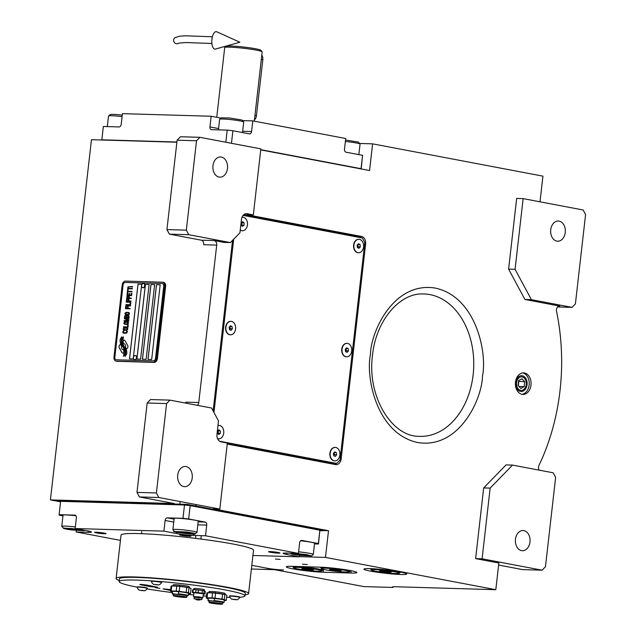 <?xml version="1.0" encoding="UTF-8"?>
<svg xmlns="http://www.w3.org/2000/svg" width="636" height="636" viewBox="0 0 636 636"><rect width="100%" height="100%" fill="white"/><g stroke="black" fill="none" stroke-linecap="round" stroke-linejoin="round"><path stroke-width="0.95" d="M188.789 234.7L169.375 234.127L201.318 240.185L214.252 240.567L223.936 242.403L230.407 242.594L239.923 232.816L241.441 219.476A6.734 4.897 91.7 0 1 246.482 213.656A6.734 4.897 91.7 0 1 247.038 213.72L253.335 214.912L260.855 148.88L199.887 137.312L196.524 140.771L186.34 230.153L188.789 234.7L230.407 242.594M214.252 240.567A4.039 2.942 -88.3 0 1 216.701 245.122L198.766 402.54A4.039 2.942 -88.3 0 1 197.454 405.347M232.569 240.368L213.132 410.951M216.701 245.122L203.759 244.741A4.039 2.942 91.7 0 0 201.318 240.185M176.88 142.218L91.457 139.705L50.419 499.896L174.272 503.545L139.435 496.939L136.986 492.391L147.17 403.009L150.533 399.551L169.939 400.124L166.584 403.574L156.4 492.956L158.841 497.511L219.818 509.07L227.338 443.038L221.05 441.845A6.734 4.897 91.7 0 1 216.971 434.261L218.49 420.913L211.557 408.018L169.939 400.124M185.633 403.105A4.039 2.942 91.7 0 0 185.823 402.159L198.766 402.54M221.36 157.06A10.104 7.346 -88.3 0 1 227.537 167.864A10.104 7.346 -88.3 0 1 219.929 177.166A10.104 7.346 -88.3 0 1 219.086 177.07A10.104 7.346 -88.3 0 1 212.909 166.274A10.104 7.346 -88.3 0 1 220.517 156.973A10.104 7.346 -88.3 0 1 221.36 157.06M196.524 140.771L177.11 140.198L166.926 229.58L169.375 234.127M177.11 140.198L180.473 136.748L199.887 137.312M186.34 230.153L166.926 229.58M260.736 149.889L369.556 170.528L372.593 143.847L542.929 176.148L540.004 201.811M393.374 586.782L392.817 587.441L363.848 586.591L251.792 565.34M60.579 501.828L50.419 499.896M475.625 558.615L482.096 558.806L542.095 570.19L545.457 566.732L555.641 477.35L553.193 472.802L512.544 465.091L506.073 464.9L483.678 487.915L475.625 558.615L498.847 563.019L495.81 589.699L325.473 557.406L328.518 530.718L322.794 530.551M328.518 530.718L213.346 508.88L219.818 509.07M158.841 497.511L139.435 496.939M186.102 466.562A10.104 7.346 -88.3 0 1 192.271 477.366A10.104 7.346 -88.3 0 1 184.663 486.667A10.104 7.346 -88.3 0 1 183.82 486.572A10.104 7.346 -88.3 0 1 177.651 475.768A10.104 7.346 -88.3 0 1 185.259 466.474A10.104 7.346 -88.3 0 1 186.102 466.562M166.584 403.574L147.17 403.009M243.866 214.602L358.776 236.385A6.734 4.897 -88.3 0 1 361.097 237.745M336.198 463.429A6.734 4.897 -88.3 0 1 334.552 464.407M227.227 444.055L335.554 464.598A6.734 4.897 91.7 0 0 336.118 464.654A6.734 4.897 91.7 0 0 341.158 458.842L365.628 244.057A6.734 4.897 91.7 0 0 361.55 236.473L246.863 214.722L253.335 214.912M524.454 372.982A10.772 7.831 91.7 0 0 523.555 372.887A10.772 7.831 91.7 0 0 515.438 382.808A10.772 7.831 91.7 0 0 522.029 394.328A10.772 7.831 91.7 0 0 522.927 394.431A10.772 7.831 91.7 0 0 531.044 384.51A10.772 7.831 91.7 0 0 524.454 372.982M539.161 470.139A4.039 2.942 -88.3 0 1 538.986 465.345A185.871 135.142 91.7 0 0 556.54 311.274A4.039 2.942 -88.3 0 1 559.489 306.059A4.039 2.942 -88.3 0 1 559.823 306.099L559.147 306.075M524.923 299.476L531.394 299.667L572.042 307.379L575.397 303.929L585.581 214.547L583.14 209.991L523.134 198.615L516.663 198.424L508.609 269.123L524.923 299.476L559.823 306.099M372.593 143.847L359.579 143.466M319.94 567.161L292.21 566.342A21.552 1.701 -173.5 0 0 286.287 566.843A21.552 1.701 -173.5 0 0 299.643 569.959A21.552 1.701 -173.5 0 0 323.183 572.217L350.913 573.036A21.552 1.701 -173.5 0 0 356.836 572.535A21.552 1.701 -173.5 0 0 343.48 569.427A21.552 1.701 -173.5 0 0 319.94 567.161M400.131 572.003A21.552 1.701 -173.5 0 0 377.005 569.045A21.552 1.701 -173.5 0 0 363.927 569.125A21.552 1.701 -173.5 0 0 370.55 571.136A21.552 1.701 -173.5 0 0 393.668 574.085A21.552 1.701 -173.5 0 0 406.754 574.006A21.552 1.701 -173.5 0 0 400.131 572.003M302.513 564.172L307.268 564.545L302.513 564.172M275.412 559.028L280.166 559.41L275.412 559.028M325.473 557.406L299.413 556.635M392.817 587.441A13.467 1.065 6.5 0 1 392.277 587.076A13.467 1.065 6.5 0 1 395.982 586.766L495.81 589.699M156.4 492.956L136.986 492.391M522.005 394.328A10.772 7.831 91.7 0 0 529.224 383.834A10.772 7.831 91.7 0 0 522.633 372.935M498.616 565.054L522.689 569.618L542.095 570.19M483.678 487.915L490.149 488.106L482.096 558.806M512.544 465.091L490.149 488.106M572.042 307.379L557.573 306.95M508.609 269.123L515.073 269.314L531.394 299.667M523.134 198.615L515.073 269.314M520.502 391.442A7.91 5.756 91.7 0 0 521.162 391.514A7.91 5.756 91.7 0 0 527.117 384.231A7.91 5.756 91.7 0 0 522.283 375.765A7.91 5.756 -88.3 0 0 521.623 375.693A7.91 5.756 -88.3 0 0 515.661 382.975A7.91 5.756 -88.3 0 0 520.502 391.442M523.865 530.615A10.104 7.346 -88.3 0 1 530.034 541.419A10.104 7.346 -88.3 0 1 522.426 550.712A10.104 7.346 -88.3 0 1 521.584 550.625A10.104 7.346 -88.3 0 1 515.414 539.821A10.104 7.346 -88.3 0 1 523.023 530.519A10.104 7.346 -88.3 0 1 523.865 530.615M559.131 221.113A10.104 7.346 -88.3 0 1 565.301 231.917A10.104 7.346 -88.3 0 1 557.692 241.211A10.104 7.346 -88.3 0 1 556.85 241.124A10.104 7.346 -88.3 0 1 550.681 230.319A10.104 7.346 -88.3 0 1 558.289 221.018A10.104 7.346 -88.3 0 1 559.131 221.113M124.06 343.726L124.012 343.718A2.957 2.019 -79.3 0 1 125.371 347.32A11.726 7.998 -79.3 0 1 126.469 349.14L127.47 347.924A1.677 1.145 -79.3 0 0 127.741 345.563L124.966 340.673A1.677 1.145 -79.3 0 0 124.33 340.173A1.677 1.145 -79.3 0 0 124.203 340.165A1.677 1.145 -79.3 0 0 123.336 340.626L123.209 340.777A7.815 5.327 -79.3 0 0 123.376 343.742A2.957 2.019 -79.3 0 1 123.797 343.694A2.957 2.019 -79.3 0 1 124.012 343.718A2.957 2.019 100.7 0 1 124.06 343.726A2.957 2.019 100.7 0 1 125.419 347.336A11.726 7.998 100.7 0 1 126.5 349.1M124.354 340.18A1.677 1.145 -79.3 0 0 124.251 340.173A1.677 1.145 -79.3 0 0 123.384 340.634L123.257 340.785A7.815 5.327 -79.3 0 0 123.416 343.734M163.309 282.368A4.039 2.759 100.7 0 1 163.603 282.4A4.039 2.759 100.7 0 1 165.622 286.446L157.418 358.489A4.039 2.759 100.7 0 1 154.182 362.409L117.215 361.32A4.039 2.759 100.7 0 1 116.913 361.288A4.039 2.759 100.7 0 1 116.626 361.208M116.396 359.801L153.371 360.89A2.695 1.836 -79.3 0 0 155.526 358.275L163.73 286.24A2.695 1.836 -79.3 0 0 162.387 283.537A2.695 1.836 -79.3 0 0 162.188 283.513L125.213 282.432A2.695 1.836 -79.3 0 0 123.058 285.039L114.854 357.082A2.695 1.836 -79.3 0 0 116.197 359.785A2.695 1.836 -79.3 0 0 116.396 359.801L116.444 359.809A2.695 1.836 100.7 0 1 116.245 359.793A2.695 1.836 100.7 0 1 116.221 359.785L116.197 359.785M147.973 359.396L151.67 359.507L160.185 284.793L156.488 284.69L147.973 359.396M142.432 359.229L146.129 359.34L154.643 284.634L150.939 284.523L142.432 359.229M136.883 359.07L140.58 359.173L149.094 284.467L145.398 284.364L136.883 359.07M129.49 358.847L133.186 358.958L141.701 284.252L138.004 284.141L129.49 358.847M122.899 345.571A241.211 164.509 -79.3 0 1 124.123 347.256A10.16 6.932 -79.3 0 1 125.284 349.617A6.67 4.555 -79.3 0 1 125.578 353.425A47.915 32.675 -79.3 0 1 125.109 356.446L126.787 353.791A7.759 5.287 -79.3 0 0 126.5 350.277A7.354 5.016 -79.3 0 0 124.99 347.542A10.248 6.988 -79.3 0 1 123.448 345.261A6.94 4.738 -79.3 0 1 122.867 340.689A79.802 54.426 -79.3 0 1 123.432 336.841L121.754 339.513A12.362 8.435 -79.3 0 0 121.786 342.383A6.455 4.404 -79.3 0 0 122.899 345.571L122.947 345.579A241.211 164.509 100.7 0 1 124.171 347.272A10.16 6.932 100.7 0 1 125.332 349.633A6.67 4.555 100.7 0 1 125.634 353.433A47.915 32.675 100.7 0 1 125.165 356.406M121.961 345.73A19.462 13.277 -79.3 0 1 122.986 347.025A6.32 4.309 -79.3 0 1 123.996 349.887A10.629 7.25 -79.3 0 1 123.988 353.29A27.054 18.452 -79.3 0 1 123.495 356.406L125.093 353.775A7.99 5.446 -79.3 0 0 124.767 349.212A7.656 5.223 -79.3 0 0 123.424 346.843A10.248 6.988 -79.3 0 1 121.945 344.481A7.743 5.279 -79.3 0 1 121.309 340.499A16.814 11.464 -79.3 0 1 121.77 336.794L120.14 339.441A7.314 4.985 -79.3 0 0 120.673 343.615A8.888 6.058 -79.3 0 0 121.961 345.73L122.009 345.738A19.462 13.277 100.7 0 1 123.034 347.033A6.32 4.309 100.7 0 1 124.044 349.895A10.629 7.25 100.7 0 1 124.036 353.298A27.054 18.452 100.7 0 1 123.559 356.359M122.963 349.546L122.915 349.538A2.957 2.019 -79.3 0 1 121.556 345.92A11.742 8.006 -79.3 0 1 120.458 344.116L119.457 345.332A1.677 1.145 -79.3 0 0 119.186 347.685L121.969 352.575A1.677 1.145 -79.3 0 0 122.605 353.075A1.677 1.145 -79.3 0 0 123.599 352.622L123.726 352.471A7.807 5.327 -79.3 0 0 123.559 349.506A2.957 2.019 100.7 0 1 122.963 349.546A2.957 2.019 100.7 0 1 122.939 349.538M122.915 349.538A2.957 2.019 -79.3 0 0 123.559 349.506M126.882 330.903L126.397 330.823L126.691 332.564L125.761 332.922L123.623 332.668L123.448 331.634L124.139 330.76L123.217 331.054L122.851 332.517L124.243 333.264L126.628 333.145L127.415 331.435L126.445 330.831L126.739 332.572L124.29 332.882M123.193 328.677L123.726 330.044L126.063 330.299L127.621 329.647L127.749 328.494L126.842 327.826L123.972 327.866L123.177 329.202L124.147 330.187M123.408 326.761L127.987 327.278L128.249 324.98L127.661 324.964L127.439 326.88L123.416 327.143M123.861 322.794L124.394 324.161L126.731 324.424L128.289 323.764L128.416 322.611L127.51 321.943L124.64 321.991L123.853 323.319L124.815 324.304M128.862 319.606L125.324 318.604L129.005 318.334L124.386 318.199L124.322 318.771L128.337 319.852L124.1 320.687L124.036 321.267L128.655 321.403L125.061 320.91L128.798 320.123L128.862 319.606M127.041 315.647L124.751 315.83L124.441 317.682L129.06 317.817L128.909 315.702L126.93 315.766M124.942 313.27L125.483 314.637L127.82 314.9L129.37 314.24L129.339 312.825L125.729 312.459L124.934 313.794L125.904 314.78M130.094 308.81L127.971 308.357L128.162 306.695L127.574 306.679L127.383 308.341L126.103 308.301L126.318 306.385L125.729 306.369L125.467 308.667L130.094 308.81M130.412 305.995L125.793 305.86L130.412 305.995M125.936 304.58L130.515 305.097L130.778 302.8L130.189 302.784L129.967 304.7L125.944 304.962M130.833 302.283L126.214 302.148L130.833 302.283M128.059 298.936L126.62 299.405L126.318 301.257L130.936 301.392L128.917 300.947L128.981 299.476L128.059 298.936M128.385 296.058L126.954 296.527L126.644 298.379L131.262 298.515L129.243 298.069L129.315 296.599L128.385 296.058M131.851 293.339L131.262 293.323L131.048 295.239L129.474 295.191L129.665 293.53L129.068 293.514L128.885 295.176L127.605 295.136L127.82 293.22L127.232 293.204L126.969 295.502L131.588 295.637L131.851 293.339L131.31 293.331L131.096 295.247L129.474 295.191M128.059 290.278L127.566 290.262L127.287 292.687L127.78 292.703L127.9 291.678L132.026 291.805L127.939 291.296L128.059 290.278L127.613 290.27L127.343 292.695M128.393 287.337L127.9 287.321L127.621 289.746L128.114 289.762L128.234 288.744L132.36 288.863L128.273 288.354L128.393 287.337L127.947 287.329L127.677 289.754M132.582 286.947L127.963 286.812L132.582 286.947M123.789 329.464L124.433 328.136L126.699 328.208L127.224 328.796L126.508 329.869L123.789 329.464M124.457 323.589L125.101 322.253L127.367 322.325L127.892 322.913L127.176 323.986L124.457 323.589M126.453 317.356L125.077 317.316L125.213 316.1L125.849 315.734L126.516 315.949L126.5 317.364L125.077 317.316M127.51 315.853L128.583 316.012L128.52 317.42L127.041 317.372L127.51 315.853M125.546 314.057L126.19 312.729L128.448 312.801L128.973 313.389L128.265 314.462L125.546 314.057M128.385 299.524L128.321 300.931L126.85 300.884L127.105 299.484L127.916 299.317L128.512 299.723L128.377 300.939L126.85 300.884M128.711 296.646L128.655 298.053L127.176 298.014L127.439 296.607L128.241 296.44L128.838 296.845L128.703 298.061L127.176 298.014M148.029 359.396L156.536 284.697L160.185 284.801M142.48 359.229L150.994 284.531L154.635 284.642M136.931 359.07L145.445 284.372L149.094 284.475M129.537 358.855L138.052 284.149L141.701 284.26M162.387 283.537L162.434 283.545A2.695 1.836 100.7 0 1 162.434 283.545A2.695 1.836 100.7 0 1 163.778 286.248L155.574 358.291A2.695 1.836 100.7 0 1 153.419 360.898L116.444 359.809M153.268 362.234L116.293 361.145A4.039 2.759 100.7 0 1 115.998 361.113A4.039 2.759 100.7 0 1 113.979 357.066L122.184 285.023A4.039 2.759 100.7 0 1 125.411 281.104L162.387 282.193A4.039 2.759 100.7 0 1 162.681 282.225A4.039 2.759 100.7 0 1 164.7 286.272L156.496 358.314A4.039 2.759 100.7 0 1 153.268 362.234L154.182 362.409M121.754 339.513L121.802 339.521A12.362 8.435 -79.3 0 0 121.834 342.391A6.455 4.404 -79.3 0 0 122.947 345.579M122.47 338.964L121.802 339.521M122.732 337.374L122.517 338.98M123.424 336.897L122.78 337.382M121.754 336.849L120.188 339.449A7.314 4.985 -79.3 0 0 120.721 343.623A8.888 6.058 -79.3 0 0 122.009 345.738M120.482 344.156L119.504 345.34A1.677 1.145 -79.3 0 0 119.242 347.693L122.017 352.59A1.677 1.145 -79.3 0 0 122.629 353.083M123.384 333.049L123.805 333.192M123.018 332.779L123.432 333.057M122.851 331.618L122.835 332.207M124.131 330.776L123.686 330.815M126.842 327.826L124.425 327.763L123.241 328.685M126.31 328.128L127.2 328.55L127.081 329.567L124.632 329.877M128.249 324.988L127.709 324.972L127.486 326.888L123.456 326.769M127.518 321.943L125.101 321.88L123.909 322.81M126.977 322.245L127.868 322.667L127.757 323.692L125.3 323.994M129.005 318.342L124.433 318.207L124.37 318.779L128.385 319.86L124.147 320.695L124.084 321.267M128.703 321.021L125.061 320.91M126.222 315.369L124.799 315.846L124.489 317.682M128.289 315.432L127.089 315.655M126.047 315.742L126.636 316.156L126.5 317.364M128.106 315.806L128.703 316.211L128.567 317.428L127.041 317.372M128.599 312.419L126.182 312.356L124.99 313.286M128.067 312.721L128.957 313.143L128.838 314.168L126.389 314.47M128.162 306.703L127.621 306.687L127.431 308.349L126.103 308.301M126.318 306.393L125.777 306.377L125.515 308.675M130.134 308.428L127.971 308.357M130.452 305.622L125.841 305.86M130.778 302.808L130.237 302.792L130.014 304.708L125.984 304.588M130.873 301.909L126.262 302.156M128.09 298.944L126.675 299.413L126.365 301.257M130.976 301.019L128.917 300.947M127.916 299.317L128.432 299.532M128.424 296.066L127.001 296.535L126.691 298.379M131.31 298.141L129.243 298.069M128.241 296.44L128.766 296.654M129.657 293.538L129.116 293.522L128.933 295.184L127.605 295.136M127.82 293.228L127.279 293.212L127.017 295.502M132.073 291.431L127.939 291.296M132.407 288.49L128.273 288.354M132.622 286.566L128.011 286.812M135.587 355.564L135.373 355.524A2.154 1.471 -79.3 0 1 136.43 357.83A2.154 1.471 -79.3 0 1 134.689 359.769A2.154 1.471 100.7 0 0 134.784 359.793A2.154 1.471 100.7 0 0 134.904 359.809A2.154 1.471 -79.3 0 0 136.645 357.869A2.154 1.471 -79.3 0 0 135.587 355.564A2.154 1.471 -79.3 0 0 135.476 355.548M135.373 355.524A2.154 1.471 -79.3 0 0 135.253 355.508A2.154 1.471 100.7 0 0 134.427 355.778A2.56 2.56 0 0 0 133.783 359.173A2.154 1.471 100.7 0 0 134.57 359.753A2.154 1.471 100.7 0 0 134.689 359.769M143.8 283.521L143.577 283.481A2.154 1.471 -79.3 0 1 144.634 285.787A2.154 1.471 -79.3 0 1 142.893 287.734A2.154 1.471 100.7 0 0 142.997 287.758A2.154 1.471 100.7 0 0 143.108 287.774A2.154 1.471 -79.3 0 0 144.857 285.826A2.154 1.471 -79.3 0 0 143.8 283.521A2.154 1.471 -79.3 0 0 143.688 283.505M143.577 283.481A2.154 1.471 -79.3 0 0 143.466 283.465A2.154 1.471 100.7 0 0 142.639 283.736A2.56 2.56 0 0 0 141.995 287.13A2.154 1.471 100.7 0 0 142.774 287.718A2.154 1.471 100.7 0 0 142.893 287.734M283.513 569.959A208.767 151.789 -88.3 0 1 266.102 568.059M242.666 131.302L251.578 131.565L252.794 120.888L345.706 138.505L344.489 149.182A2.695 1.956 -88.3 0 0 346.119 152.219L362.568 155.335L361.049 168.675L260.768 149.659L363.927 169.462M99.033 139.928L176.903 142.019L101.832 139.809L103.35 126.469L119.059 126.93A2.695 1.836 100.7 0 0 121.214 124.314L122.43 113.645L211.168 116.253L209.952 126.93L218.569 128.559M251.578 131.565A2.695 1.956 -88.3 0 1 249.558 133.886A2.695 1.956 -88.3 0 1 249.336 133.862L232.887 130.746L231.456 143.307M225.828 142.233L227.211 130.11L232.887 130.746M227.211 130.11L211.494 129.649A2.695 1.836 100.7 0 1 211.295 129.625A2.695 1.836 100.7 0 1 209.952 126.93M361.232 168.715L362.568 155.335M211.168 116.253L221.058 118.129M252.794 120.888L242.594 120.594M218.426 129.855L219.627 119.298A12.124 0.954 6.5 0 1 219.674 119.226L221.455 117.819L229.477 117.986L242.022 120.029L243.691 121.961A12.124 0.954 6.5 0 1 243.715 122.04L242.515 132.574M219.674 119.226A12.124 0.954 6.5 0 1 228.928 119.417A12.124 0.954 6.5 0 1 243.397 121.778A12.124 0.954 6.5 0 1 243.691 121.961M110.577 114.838C109.79 114.242 112.389 114.202 118.368 114.711L122.263 115.14M107.317 126.58L108.518 116.022A12.124 0.954 6.5 0 1 108.565 115.951A12.124 0.954 6.5 0 1 117.819 116.15A12.124 0.954 6.5 0 1 122.096 116.611M345.531 140.015L358.362 142.09L360.024 144.022A12.124 0.954 6.5 0 1 360.055 144.102L358.855 154.635M345.364 141.486A12.124 0.954 6.5 0 1 359.738 143.839A12.124 0.954 6.5 0 1 360.024 144.022M62.964 515.852L59.251 515.144L59.116 514.675L60.635 501.335L184.496 504.984L190.172 505.612L319.86 530.209L318.469 544.019L318.342 543.549L301.885 540.425A2.695 1.956 -88.3 0 0 301.663 540.401A2.695 1.956 -88.3 0 0 299.651 542.731L298.435 553.399L286.415 553.05A12.124 0.954 -173.5 0 0 283.084 553.328A12.124 0.954 -173.5 0 0 286.804 554.457L286.963 553.066M120.435 540.377L76.113 531.974L76.288 530.464M59.116 514.675L74.833 515.136A2.695 1.836 100.7 0 1 75.032 515.16A2.695 1.836 100.7 0 1 76.376 517.863L75.159 528.532L163.897 531.147L165.114 520.471A2.695 1.836 100.7 0 1 167.26 517.863L182.977 518.324L184.496 504.984M190.172 505.612L188.654 518.952L182.977 518.324M188.654 518.952L205.11 522.077A2.695 1.956 -88.3 0 1 206.74 525.113L197.82 524.851M298.435 553.399L205.523 535.782L206.74 525.113M319.86 530.209L318.342 543.549M318.469 544.019L314.502 543.899M252.921 555.474L299.389 556.842L299.556 555.339M189.385 536.283A5.724 0.453 -173.5 0 0 190.959 536.148A5.724 0.453 -173.5 0 0 187.413 535.321A5.724 0.453 -173.5 0 0 181.165 534.725A5.724 0.453 -173.5 0 0 179.591 534.852A5.724 0.453 -173.5 0 0 183.136 535.679A5.724 0.453 -173.5 0 0 189.385 536.283M104.423 533.779A5.724 0.453 -173.5 0 0 105.997 533.652A5.724 0.453 -173.5 0 0 102.452 532.825A5.724 0.453 -173.5 0 0 96.195 532.221A5.724 0.453 -173.5 0 0 94.621 532.356A5.724 0.453 -173.5 0 0 98.167 533.183A5.724 0.453 -173.5 0 0 104.423 533.779M270.125 551.595A5.724 0.453 -173.5 0 0 268.551 551.722A5.724 0.453 -173.5 0 0 272.097 552.549A5.724 0.453 -173.5 0 0 278.353 553.153A5.724 0.453 -173.5 0 0 279.927 553.018A5.724 0.453 -173.5 0 0 276.382 552.191A5.724 0.453 -173.5 0 0 270.125 551.595M299.389 556.842L286.804 554.457M205.523 535.782L193.503 535.433L193.662 534.065M163.897 531.147L176.474 533.532A12.124 0.954 -173.5 0 0 193.503 535.433M75.159 528.532L87.744 530.917A12.124 0.954 -173.5 0 1 91.465 532.046A12.124 0.954 -173.5 0 1 88.134 532.324L88.285 531.02M76.113 531.974L88.134 532.324M75.922 515.764A12.792 1.01 -173.5 0 0 62.36 515.232A12.792 1.01 -173.5 0 0 62.988 515.629M198.186 521.647A12.792 1.01 -173.5 0 0 198.893 521.401A12.792 1.01 -173.5 0 0 190.967 519.548A12.792 1.01 -173.5 0 0 176.983 518.205A12.792 1.01 -173.5 0 0 173.469 518.499A12.792 1.01 -173.5 0 0 174.097 518.904M314.526 543.708A12.792 1.01 -173.5 0 0 315.233 543.462A12.792 1.01 -173.5 0 0 311.298 542.269A12.792 1.01 -173.5 0 0 300.605 540.791M293.117 553.24L290.811 553.368C290.318 553.821 293.101 554.457 299.166 555.292L311.473 555.936L306.822 554.64L293.959 553.272M311.473 555.936L313.254 554.528A12.124 0.954 -173.5 0 0 313.302 554.457A12.124 0.954 -173.5 0 0 298.61 551.841M290.811 553.368L290.342 553.161M298.499 553.813L293.482 553.71L296.058 554.584L308.675 555.657L306.099 554.783L298.499 553.813M303.65 555.562L303.77 554.489M296.058 554.584L296.145 553.765M319.988 530.678L322.77 530.758L322.85 530.09L187.35 504.396L57.948 500.588L57.876 501.255L60.587 501.772M187.35 504.396L187.278 505.063L184.504 504.984M60.635 501.335L57.876 501.255M322.77 530.758L187.278 505.063M78.49 529.168L63.362 528.039C62.869 528.484 65.651 529.128 71.717 529.955L83.888 530.67L82.624 529.947M75.342 526.966A12.124 0.954 -173.5 0 0 61.962 526.234A12.124 0.954 -173.5 0 0 61.764 526.377A12.124 0.954 -173.5 0 0 61.795 526.457L63.362 528.039M71.049 528.476L66.033 528.381L68.609 529.255L81.225 530.329L78.649 529.454L71.049 528.476M76.201 530.225L76.32 529.152M68.609 529.255L68.696 528.429M186.642 532.022L174.32 531.505L172.905 529.732A12.124 0.954 -173.5 0 1 172.873 529.653A12.124 0.954 -173.5 0 1 173.079 529.51A12.124 0.954 -173.5 0 1 187.119 530.329A12.124 0.954 -173.5 0 1 196.961 532.396A12.124 0.954 -173.5 0 1 196.914 532.467L194.998 533.938C195.498 533.493 192.708 532.849 186.642 532.022M174.471 531.306C168.564 531.561 196.381 535.122 194.998 533.938M187.31 533.501L192.334 533.596L189.759 532.722L177.142 531.648L179.718 532.523L187.31 533.501L187.437 532.427M179.718 532.523L179.813 531.704M216.757 117.318L224.699 47.62A18.857 1.487 6.5 0 1 224.77 47.509L226.257 46.333A17.506 1.383 6.5 0 1 231.011 46.031A17.506 1.383 6.5 0 1 255.608 48.773A17.506 1.383 6.5 0 1 260.943 50.284L262.127 51.762A18.857 1.487 6.5 0 1 262.175 51.89L254.281 121.174M224.77 47.509A18.857 1.487 6.5 0 1 229.89 47.183A18.857 1.487 6.5 0 1 256.38 50.133A18.857 1.487 6.5 0 1 262.127 51.762M261.786 55.276A5.39 3.673 100.7 0 1 262.827 59.649L256.443 115.68A5.39 3.673 100.7 0 1 254.416 119.966M293.053 566.938A14.819 1.169 -173.5 0 1 297.123 566.597A14.819 1.169 6.5 0 1 313.31 568.147A14.819 1.169 6.5 0 1 322.492 570.293A14.819 1.169 6.5 0 1 322.436 570.381L321.697 570.969A14.143 1.121 6.5 0 1 317.857 571.207A14.143 1.121 -173.5 0 1 302.927 569.8A14.143 1.121 -173.5 0 1 293.681 567.773L293.085 567.034A14.819 1.169 -173.5 0 1 293.053 566.938L293.117 566.374M293.681 567.773A14.143 1.121 -173.5 0 1 297.537 567.352A14.143 1.121 6.5 0 1 313.492 568.91A14.143 1.121 6.5 0 1 321.697 570.969M303.229 568.433L301.766 568.751L306.234 569.594L313.627 569.816L303.229 568.433M312.165 570.126L312.228 569.546M306.234 569.594L306.337 568.711M321.411 568.592A14.143 1.121 -173.5 0 0 330.656 570.619A14.143 1.121 -173.5 0 0 345.587 572.026A14.143 1.121 6.5 0 0 349.426 571.78A14.143 1.121 6.5 0 0 341.222 569.729A14.143 1.121 6.5 0 0 325.266 568.171A14.143 1.121 -173.5 0 0 321.411 568.592L320.814 567.853A14.819 1.169 -173.5 0 1 320.783 567.757A14.819 1.169 -173.5 0 1 324.853 567.415A14.819 1.169 6.5 0 1 324.877 567.415M346.31 569.856A14.819 1.169 6.5 0 1 350.221 571.112A14.819 1.169 6.5 0 1 350.166 571.192L349.426 571.78M330.959 569.252L329.496 569.562L333.964 570.413L341.357 570.627L330.959 569.252M339.894 570.945L339.958 570.365M333.964 570.413L334.067 569.53M371.321 570.063A14.143 1.121 -173.5 0 0 380.574 572.082A14.143 1.121 -173.5 0 0 395.505 573.497A14.143 1.121 6.5 0 0 399.336 573.251A14.143 1.121 6.5 0 0 391.14 571.2A14.143 1.121 6.5 0 0 375.176 569.641A14.143 1.121 -173.5 0 0 371.321 570.063L370.732 569.323A14.819 1.169 -173.5 0 1 370.693 569.22A14.819 1.169 -173.5 0 1 374.771 568.878A14.819 1.169 6.5 0 1 374.787 568.886M396.22 571.327A14.819 1.169 6.5 0 1 400.131 572.575A14.819 1.169 6.5 0 1 400.076 572.662L399.336 573.251M380.869 570.723L379.406 571.033L383.874 571.883L391.267 572.098L380.869 570.723M389.812 572.416L389.876 571.836M383.874 571.883L383.977 571.001M522.156 376.902A6.765 4.921 91.7 0 0 516.535 382.681A6.765 4.921 91.7 0 0 520.63 390.305A6.765 4.921 -88.3 0 0 526.25 384.526A6.765 4.921 -88.3 0 0 522.156 376.902M521.949 378.714L518.602 380.574L518.038 385.464L520.836 388.493L524.183 386.632L524.748 381.743L521.949 378.714M524.748 381.743L518.515 381.282M518.308 385.75L518.785 381.568M524.183 386.632L518.976 386.481M227.33 443.157L333.9 463.366L336.675 463.445L340.037 459.995L364.81 242.539L362.361 237.991L243.087 215.373M219.603 441.241L336.675 463.445M233.69 239.215L213.95 412.47M358.394 252.762A6.734 4.897 -88.3 0 1 358.251 252.762A6.734 4.897 -88.3 0 1 353.552 246.363A6.734 4.897 -88.3 0 1 357.957 239.343A6.734 4.897 91.7 0 1 358.648 239.303L358.927 239.311A6.734 4.897 91.7 0 0 358.235 239.351A6.734 4.897 -88.3 0 0 353.831 246.37A6.734 4.897 -88.3 0 0 358.529 252.77A6.734 4.897 -88.3 0 0 359.221 252.723A6.734 4.897 91.7 0 0 363.625 245.711A6.734 4.897 91.7 0 0 358.927 239.311M357.353 247.436L358.895 248.358L360.27 246.959L360.103 244.637L358.561 243.723L357.178 245.122L357.353 247.436M360.103 244.637L357.814 244.478M360.27 246.959L358.148 246.895L357.981 244.582M357.519 247.539L358.148 246.895M230.399 334.798A6.734 4.897 -88.3 0 1 230.256 334.798A6.734 4.897 -88.3 0 1 225.573 328.701A6.734 4.897 -88.3 0 1 229.524 321.482A6.734 4.897 91.7 0 1 230.653 321.331L230.932 321.339A6.734 4.897 91.7 0 0 229.803 321.49A6.734 4.897 -88.3 0 0 225.852 328.709A6.734 4.897 -88.3 0 0 230.534 334.806A6.734 4.897 -88.3 0 0 231.663 334.655A6.734 4.897 91.7 0 0 235.622 327.437A6.734 4.897 91.7 0 0 230.932 321.339M229.453 329.631L231.059 330.354L232.339 328.796L232.013 326.514L230.415 325.791L229.127 327.349L229.453 329.631M232.013 326.514L229.874 326.443M232.339 328.796L230.208 328.733L229.89 326.451M229.461 329.639L230.208 328.733M218.474 438.856A6.734 4.897 91.7 0 1 218.402 438.856A6.734 4.897 91.7 0 1 218.331 438.848A6.734 4.897 -88.3 0 1 217.607 438.737M217.973 425.46A6.734 4.897 -88.3 0 1 218.8 425.389A6.734 4.897 -88.3 0 1 218.871 425.389M218.402 438.856L218.681 438.864A6.734 4.897 91.7 0 1 218.609 438.856A6.734 4.897 -88.3 0 1 217.568 438.649M217.965 425.54A6.734 4.897 -88.3 0 1 219.078 425.397A6.734 4.897 -88.3 0 1 219.142 425.405A6.734 4.897 91.7 0 1 223.769 432.321A6.734 4.897 91.7 0 1 218.681 438.864M217.361 433.227L218.784 434.46L220.302 433.37L220.39 431.033L218.967 429.801L217.456 430.89L217.361 433.227M220.39 431.033L217.846 430.612M220.302 433.37L218.172 433.307L218.267 430.97M334.679 460.877A6.734 4.897 -88.3 0 1 334.544 460.877A6.734 4.897 -88.3 0 1 330.012 452.49A6.734 4.897 91.7 0 1 334.934 447.41L335.212 447.418A6.734 4.897 91.7 0 0 330.291 452.506A6.734 4.897 -88.3 0 0 334.814 460.885A6.734 4.897 -88.3 0 0 339.743 455.805A6.734 4.897 91.7 0 0 335.212 447.418M335.45 456.394L336.651 454.724L336.221 452.482L334.584 451.91L333.375 453.579L333.813 455.821L335.45 456.394M336.651 454.724L334.528 454.661L334.123 452.554M333.781 455.694L334.528 454.661M336.221 452.482L334.218 452.419M242.157 230.741A6.734 4.897 91.7 0 1 242.117 230.741A6.734 4.897 91.7 0 1 242.07 230.741A6.734 4.897 -88.3 0 1 240.225 230.153M241.974 217.305A6.734 4.897 -88.3 0 1 242.507 217.274A6.734 4.897 -88.3 0 1 242.555 217.281M242.117 230.741L242.388 230.749A6.734 4.897 91.7 0 1 242.348 230.749A6.734 4.897 -88.3 0 1 240.241 229.986M241.95 217.361A6.734 4.897 -88.3 0 1 242.785 217.281A6.734 4.897 -88.3 0 1 242.833 217.289A6.734 4.897 91.7 0 1 247.484 224.19A6.734 4.897 91.7 0 1 242.388 230.749M241.084 225.12L242.507 226.344L244.017 225.247L244.097 222.91L242.674 221.686L241.163 222.791L241.084 225.12M244.097 222.91L241.561 222.497M244.017 225.247L241.887 225.184L241.974 222.846M241.489 225.47L241.887 225.184M346.533 356.82A6.734 4.897 -88.3 0 1 346.397 356.82A6.734 4.897 -88.3 0 1 341.699 350.555A6.734 4.897 -88.3 0 1 345.905 343.44A6.734 4.897 91.7 0 1 346.795 343.353L347.073 343.361A6.734 4.897 91.7 0 0 346.183 343.448A6.734 4.897 -88.3 0 0 341.977 350.563A6.734 4.897 -88.3 0 0 346.676 356.828A6.734 4.897 -88.3 0 0 347.558 356.74A6.734 4.897 91.7 0 0 351.764 349.625A6.734 4.897 91.7 0 0 347.073 343.361M345.539 351.573L347.113 352.4L348.449 350.921L348.21 348.623L346.636 347.797L345.3 349.267L345.539 351.573M348.21 348.623L345.984 348.512M348.449 350.921L346.318 350.865L346.079 348.56M345.634 351.621L346.318 350.865M178.78 43.216A3.371 3.347 -127.2 0 1 173.62 39.981A3.371 3.347 -127.2 0 1 174.98 37.659M215.469 49.052A8.753 3.729 -85.6 0 1 211.915 39.337A8.753 3.729 -85.6 0 1 216.781 31.8L239.859 42.238L215.469 49.052M245.043 594.851A66.669 5.263 -173.5 0 0 248.581 593.587L253.518 550.235A66.669 5.263 -173.5 0 0 212.193 540.6A66.669 5.263 -173.5 0 0 139.371 533.604A66.669 5.263 -173.5 0 0 121.031 535.138L116.094 578.498A66.669 5.263 -173.5 0 0 119.25 580.517M248.581 593.587A66.669 5.263 -173.5 0 0 207.256 583.951A66.669 5.263 -173.5 0 0 134.427 576.955A66.669 5.263 -173.5 0 0 116.094 578.498M141.081 584.874L139.841 584.492L140.954 584.405L146.63 585.033L157.545 587.243L150.764 586.702L141.081 584.874L141.136 584.405M170.559 590.462L163.07 588.896L170.655 589.588M239.804 597.244A63.306 5.001 -173.5 0 0 244.924 595.876L245.234 593.213A63.306 5.001 -173.5 0 0 206 584.063A63.306 5.001 -173.5 0 0 136.843 577.416A63.306 5.001 -173.5 0 0 119.441 578.879L119.131 581.543A63.306 5.001 -173.5 0 0 137.177 587.163M244.924 595.876A63.306 5.001 -173.5 0 0 205.69 586.726A63.306 5.001 -173.5 0 0 136.541 580.088A63.306 5.001 -173.5 0 0 119.131 581.543M147.003 588.928A63.306 5.001 -173.5 0 0 172.324 592.585M188.375 594.437A63.306 5.001 -173.5 0 0 193.726 594.978M203.123 595.837A63.306 5.001 -173.5 0 0 206.493 596.115M226.639 597.307A63.306 5.001 -173.5 0 0 227.521 597.339A63.306 5.001 -173.5 0 0 230.105 597.403M194.425 588.888A5.39 0.429 6.5 0 1 193.781 588.602A5.39 0.429 6.5 0 1 195.26 588.483A5.39 0.429 6.5 0 1 201.143 589.047A5.39 0.429 6.5 0 1 204.482 589.826A5.39 0.429 6.5 0 1 203.79 589.954M159.93 588.372L155.319 587.696L159.93 588.372M224.953 594.477L225.065 593.523A8.085 0.636 -173.5 0 0 215.262 591.782L215.119 593.006M209.013 592.649L209.133 591.599A8.085 0.636 -173.5 0 0 209.005 591.695L208.894 592.649M209.133 591.599A8.085 0.636 6.5 0 1 211.232 591.512A8.085 0.636 6.5 0 1 215.262 591.782M189.146 587.688L189.258 586.734A8.085 0.636 -173.5 0 0 179.455 584.993L179.312 586.217M173.199 585.859L173.318 584.81A8.085 0.636 -173.5 0 0 173.199 584.905L173.087 585.859M173.318 584.81A8.085 0.636 6.5 0 1 175.417 584.723A8.085 0.636 6.5 0 1 179.455 584.993M204.188 590.844L205.333 591.289L205.023 593.96L203.886 593.515L204.188 590.844A6.4 0.509 6.5 0 0 202.383 590.502L198.424 589.977A6.4 0.509 6.5 0 0 196.031 589.763L195.721 592.434L192.915 592.347A6.4 0.509 -173.5 0 0 192.326 592.474L193.463 592.919A6.4 0.509 -173.5 0 0 193.948 593.022M192.326 592.474L192.629 589.811A6.4 0.509 6.5 0 1 193.217 589.683L196.031 589.763M202.383 590.502L202.073 593.173L198.122 592.649A6.4 0.509 -173.5 0 0 195.721 592.434M203.886 593.515A6.4 0.509 -173.5 0 0 202.073 593.173M203.321 594.048L204.434 594.088A6.4 0.509 -173.5 0 0 205.023 593.96M193.543 596.624L193.988 592.68L203.361 593.754L202.908 597.689L199.33 596.918L193.543 596.624L194.29 597.196M192.915 592.347L193.217 589.683M198.122 592.649L198.424 589.977M194.322 597.22L202.057 598.063L202.908 597.689M201.874 599.661L194.107 598.778L201.874 599.661L202.01 598.102M195.872 599.064L194.568 598.738M201.437 599.525L200.086 599.549M197.82 599.732L195.84 599.382L195.912 598.746M199.267 599.096L198.845 599.867M198.774 599.987L199.561 600.018L198.774 599.987M197.152 599.772L197.915 599.804L197.152 599.772M197.049 599.788L196.293 599.748L197.049 599.788M198.678 600.002L197.915 599.963L198.678 600.002M207.034 597.745L207.598 592.768L212.575 592.911A10.104 0.795 6.5 0 1 215.58 593.181L222.576 594.111L222.012 599.088L215.008 598.158A10.104 0.795 -173.5 0 0 212.011 597.888L207.034 597.745A10.104 0.795 -173.5 0 0 206.295 597.904L206.859 592.927A10.104 0.795 6.5 0 1 207.304 592.8L207.956 592.704A9.429 0.747 6.5 0 1 210.111 592.657A9.429 0.747 6.5 0 1 219.102 593.468A9.429 0.747 6.5 0 1 225.86 594.747A9.429 0.747 6.5 0 1 225.875 594.747L226.869 595.32L226.297 600.297L225.263 600.09A9.429 0.747 -173.5 0 0 218.49 598.802A9.429 0.747 -173.5 0 0 209.498 597.999A9.429 0.747 -173.5 0 0 207.28 598.476L207.304 598.476A9.429 0.747 -173.5 0 0 207.304 598.476A9.429 0.747 -173.5 0 0 208.203 598.746M206.295 597.904L207.304 598.476M224.262 600.575A9.429 0.747 -173.5 0 0 225.2 600.519A9.429 0.747 -173.5 0 0 225.263 600.09L224.277 599.517L224.842 594.541L225.86 594.747M207.996 600.543L208.242 598.365A8.085 0.636 6.5 0 1 208.37 598.269L208.441 598.277A8.022 0.636 6.5 0 1 210.508 598.19A8.022 0.636 6.5 0 1 214.435 598.452L214.499 598.452A8.085 0.636 6.5 0 1 224.301 600.193L224.055 602.379A8.085 0.636 -173.5 0 0 214.252 600.63L212.933 601.084L208.123 600.456A8.085 0.636 -173.5 0 0 207.996 600.543A8.085 0.636 -173.5 0 0 208.059 600.638L208.846 601.219A7.227 0.572 -173.5 0 0 209.26 601.394M212.575 592.911L212.011 597.888M215.008 598.158L215.58 593.181M222.576 594.111A10.104 0.795 6.5 0 1 223.793 594.326A10.104 0.795 6.5 0 1 224.842 594.541M225.2 600.519L225.86 600.432A10.104 0.795 -173.5 0 0 226.297 600.297M224.277 599.517A10.104 0.795 -173.5 0 0 223.228 599.303A10.104 0.795 -173.5 0 0 222.012 599.088M208.123 600.456L208.37 598.269M214.499 598.452L214.252 600.63M222.64 602.92A7.227 0.572 -173.5 0 0 223.077 602.841A7.227 0.572 -173.5 0 0 220.263 601.974A7.227 0.572 -173.5 0 0 212.933 601.084M209.125 602.523L209.276 601.187A6.734 0.533 6.5 0 1 211.128 601.028A6.734 0.533 6.5 0 1 218.49 601.736A6.734 0.533 6.5 0 1 222.664 602.713L222.513 604.041A6.734 0.533 -173.5 0 0 218.339 603.071A6.734 0.533 -173.5 0 0 210.977 602.364A6.734 0.533 -173.5 0 0 209.125 602.523A6.734 0.533 -173.5 0 0 213.299 603.492A6.734 0.533 -173.5 0 0 220.66 604.2A6.734 0.533 -173.5 0 0 222.513 604.041M209.331 600.98A7.227 0.572 -173.5 0 0 208.846 601.219M211.804 602.523A5.589 0.445 6.5 0 1 217.703 603.079A5.589 0.445 6.5 0 1 221.36 603.882A5.589 0.445 6.5 0 1 219.833 604.041A5.589 0.445 6.5 0 1 213.529 603.429A5.589 0.445 6.5 0 1 210.285 602.618A5.589 0.445 6.5 0 1 211.804 602.523M221.233 603.795A5.454 0.429 6.5 0 1 219.754 603.89A5.454 0.429 6.5 0 1 213.99 603.349A5.454 0.429 6.5 0 1 210.429 602.562M212.352 602.546A5.454 0.429 -173.5 0 0 219.364 603.341M219.301 603.333A5.374 0.421 6.5 0 1 212.416 602.546M171.219 590.955L171.792 585.971L176.768 586.122A10.104 0.795 6.5 0 1 179.765 586.392L186.769 587.322L186.205 592.299L179.201 591.369A10.104 0.795 -173.5 0 0 176.204 591.098L171.219 590.955A10.104 0.795 -173.5 0 0 170.48 591.114L171.052 586.138A10.104 0.795 6.5 0 1 171.489 586.002L172.149 585.915A9.429 0.747 6.5 0 1 174.296 585.867A9.429 0.747 6.5 0 1 183.287 586.678A9.429 0.747 6.5 0 1 190.045 587.958A9.429 0.747 6.5 0 1 190.061 587.958L191.054 588.531L190.49 593.507L189.456 593.301A9.429 0.747 -173.5 0 0 182.683 592.013A9.429 0.747 -173.5 0 0 173.692 591.202A9.429 0.747 -173.5 0 0 171.474 591.679L171.489 591.687A9.429 0.747 -173.5 0 0 171.489 591.687A9.429 0.747 -173.5 0 0 172.396 591.957M170.48 591.114L171.489 591.687M188.455 593.785A9.429 0.747 -173.5 0 0 189.393 593.73A9.429 0.747 -173.5 0 0 189.456 593.301L188.463 592.728L189.035 587.751L190.045 587.958M172.189 593.754L172.436 591.575A8.085 0.636 6.5 0 1 172.563 591.48L172.634 591.488A8.022 0.636 6.5 0 1 174.701 591.393A8.022 0.636 6.5 0 1 178.621 591.663L178.692 591.663A8.085 0.636 6.5 0 1 188.495 593.404L188.248 595.582A8.085 0.636 -173.5 0 0 178.446 593.841L177.126 594.294L172.316 593.666A8.085 0.636 -173.5 0 0 172.189 593.754A8.085 0.636 -173.5 0 0 172.253 593.849L173.04 594.422A7.227 0.572 -173.5 0 0 173.445 594.604M176.768 586.122L176.204 591.098M179.201 591.369L179.765 586.392M186.769 587.322A10.104 0.795 6.5 0 1 187.986 587.537A10.104 0.795 6.5 0 1 189.035 587.751M189.393 593.73L190.045 593.634A10.104 0.795 -173.5 0 0 190.49 593.507M188.463 592.728A10.104 0.795 -173.5 0 0 187.421 592.514A10.104 0.795 -173.5 0 0 186.205 592.299M172.316 593.666L172.563 591.48M178.692 591.663L178.446 593.841M186.833 596.123A7.227 0.572 -173.5 0 0 187.27 596.043A7.227 0.572 -173.5 0 0 184.456 595.185A7.227 0.572 -173.5 0 0 177.126 594.294M173.318 595.733L173.469 594.398A6.734 0.533 6.5 0 1 175.321 594.239A6.734 0.533 6.5 0 1 182.683 594.946A6.734 0.533 6.5 0 1 186.857 595.924L186.698 597.252A6.734 0.533 -173.5 0 0 182.524 596.282A6.734 0.533 -173.5 0 0 175.17 595.574A6.734 0.533 -173.5 0 0 173.318 595.733A6.734 0.533 -173.5 0 0 177.492 596.703A6.734 0.533 -173.5 0 0 184.845 597.411A6.734 0.533 -173.5 0 0 186.698 597.252M173.517 594.191A7.227 0.572 -173.5 0 0 173.04 594.422M175.997 595.733A5.589 0.445 6.5 0 1 181.896 596.29A5.589 0.445 6.5 0 1 185.553 597.085A5.589 0.445 6.5 0 1 184.027 597.252A5.589 0.445 6.5 0 1 177.714 596.64A5.589 0.445 6.5 0 1 174.479 595.829A5.589 0.445 6.5 0 1 175.997 595.733M185.426 597.005A5.454 0.429 6.5 0 1 183.947 597.101A5.454 0.429 6.5 0 1 178.175 596.56A5.454 0.429 6.5 0 1 174.614 595.773M176.546 595.749A5.454 0.429 -173.5 0 0 183.55 596.552M183.486 596.536A5.374 0.421 6.5 0 1 176.609 595.757M137.201 586.964A5.12 0.405 6.5 0 1 138.608 586.845A5.12 0.405 -173.5 0 1 144.197 587.378A5.12 0.405 -173.5 0 1 147.369 588.117L147.337 588.411A5.12 0.405 -173.5 0 0 144.165 587.672A5.12 0.405 -173.5 0 0 138.576 587.139A5.12 0.405 6.5 0 0 137.169 587.259A5.12 0.405 6.5 0 1 137.169 587.259L137.201 586.964M137.169 587.267A5.581 5.581 0 0 0 139.3 590.208L144.595 590.804A5.581 5.581 0 0 0 147.329 588.427A5.12 0.405 -173.5 0 0 147.337 588.411M139.3 590.208L144.595 590.804M141.494 590.574L143.808 590.645L141.526 590.295M151.432 581.113A5.12 0.405 6.5 0 1 152.839 581.002A5.12 0.405 -173.5 0 1 158.428 581.535A5.12 0.405 -173.5 0 1 161.6 582.274L161.568 582.568A5.12 0.405 -173.5 0 0 161.568 582.568A5.12 0.405 -173.5 0 0 158.396 581.829A5.12 0.405 -173.5 0 0 152.807 581.296A5.12 0.405 6.5 0 0 151.4 581.407A5.12 0.405 6.5 0 1 151.4 581.407L151.432 581.113M158.825 584.961L153.53 584.357L158.825 584.961A5.581 5.581 0 0 0 161.568 582.584M155.725 584.73L158.038 584.794L155.756 584.452M229.644 595.948A5.12 0.405 6.5 0 1 231.051 595.829A5.12 0.405 -173.5 0 1 236.64 596.369A5.12 0.405 -173.5 0 1 239.812 597.109L239.78 597.403A5.12 0.405 -173.5 0 0 239.78 597.403A5.12 0.405 -173.5 0 0 236.608 596.663A5.12 0.405 -173.5 0 0 231.019 596.123A5.12 0.405 6.5 0 0 229.612 596.242A5.12 0.405 6.5 0 1 229.612 596.242L229.644 595.948M237.045 599.796L231.743 599.192L237.045 599.796A5.581 5.581 0 0 0 239.78 597.411M233.937 599.557L236.25 599.629L233.969 599.287M245.917 213.688L247.038 213.72M358.776 236.385L361.55 236.473M482.486 375.932C482.16 398.947 459.248 449.342 417.661 442.529C376.313 433.617 365.613 376.846 370.438 354.681C370.756 331.666 393.668 281.271 435.263 288.076C476.603 296.996 487.311 353.767 482.486 375.932M340.173 458.81L341.158 458.842M364.643 244.033L365.628 244.057M473.128 374.882A71.24 51.794 -88.3 0 1 418.607 436.32L418.607 436.32C391.561 436.312 366.893 396.18 372.505 355.309C375.948 320.313 399.861 293.029 422.805 293.951L422.805 293.951A71.24 51.794 -88.3 0 1 473.128 374.882M350.913 573.036L351.175 570.723M323.183 572.217L323.509 569.347M116.293 361.145L117.215 361.32M156.496 358.314L157.418 358.489M164.7 286.272L165.622 286.446M176.474 533.532L176.625 532.229M173.731 522.108L165.114 520.471M174.073 519.151L167.26 517.863M205.11 522.077L198.162 521.87M301.44 540.417L301.885 540.425M261.317 59.363L262.827 59.649M254.933 115.394L256.443 115.68M164.366 588.809L164.311 589.278M197.605 599.414L197.669 598.897M197.716 599.629L197.804 598.913M200.125 599.231L200.054 599.859L199.203 599.629M198.162 598.953L198.066 599.788M199.116 599.072L199.028 599.804M198.432 599.843L198.535 598.993M150.859 585.836L150.764 586.702M162.681 282.225L163.603 282.4M115.998 361.113L116.913 361.288M274.76 569.697L251.379 569.013M110.346 114.544L108.565 115.951M312.292 527.642L312.236 528.079M296.368 524.628L296.32 525.058M314.597 543.065L313.302 554.457M85.001 500.922L84.946 501.383M68.783 500.445L68.736 500.906M63.059 514.985L61.764 526.377M84.024 530.607L84.421 530.289M180.147 501.55L179.845 504.173M196.063 504.571L195.904 506.018M174.177 518.26L172.873 529.653M198.257 521.003L196.961 532.396M322.492 570.293L322.627 569.117M350.221 571.112L350.285 570.548M320.783 567.757L320.846 567.193M400.131 572.575L400.203 572.018M370.693 569.22L370.756 568.663M174.916 37.707L179.75 36.188L185.744 35.807L212.376 36.777M178.994 43.065L185.903 42.54L211.868 43.487M203.703 590.741L203.838 589.54M194.33 589.715L194.473 588.475M194.107 598.778L194.29 597.18M200.054 599.859L197.47 599.979L195.84 599.382M223.077 602.841L223.967 602.451M187.27 596.043L188.161 595.662M151.4 581.423A5.581 5.581 0 0 0 153.53 584.357M229.612 596.258A5.581 5.581 0 0 0 231.743 599.192M141.47 533.676L141.709 531.593M200.897 539.042L201.286 535.655M195.554 538.366L195.88 535.496"/></g></svg>
